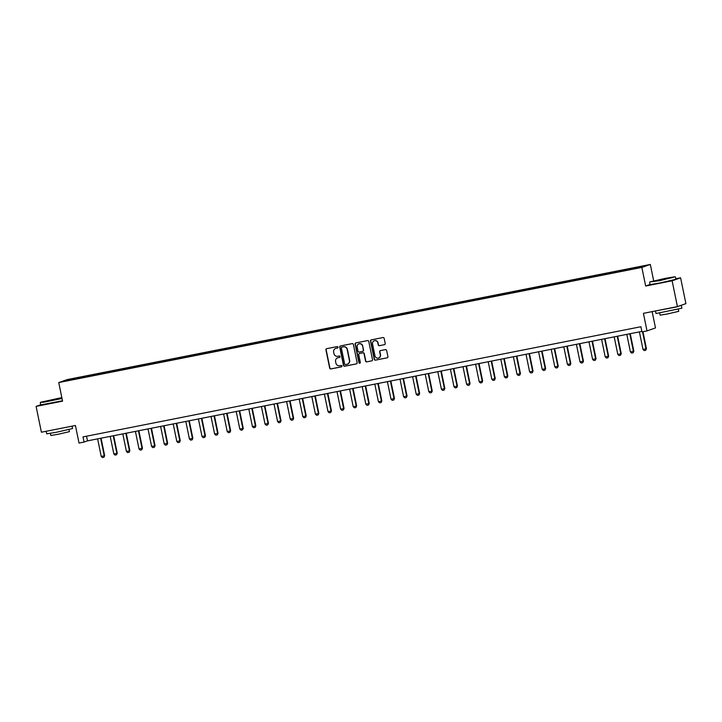 <?xml version="1.0" encoding="UTF-8"?>
<svg xmlns="http://www.w3.org/2000/svg" width="722" height="722" viewBox="0 0 722 722"><rect width="100%" height="100%" fill="white"/><g stroke="black" fill="none" stroke-linecap="round" stroke-linejoin="round"><path stroke-width="1.08" d="M338.067 347.156A0.722 0.704 -109.4 0 0 337.228 346.587L326.714 348.663A1.038 1.011 -109.4 0 0 325.929 349.872L329.683 368.121A1.038 1.011 -109.4 0 0 330.875 368.942L341.389 366.866A0.722 0.704 -109.4 0 0 341.939 366.018A0.722 0.704 -109.4 0 0 341.1 365.449L339.737 365.72A3.312 3.222 -109.4 0 1 335.901 363.094L335.595 361.578A3.312 3.222 -109.4 0 1 338.095 357.706L339.457 357.435A0.722 0.704 -109.4 0 0 339.999 356.587A0.722 0.704 -109.4 0 0 339.159 356.018L337.806 356.289A3.312 3.222 -109.4 0 1 333.97 353.663L333.654 352.146A3.312 3.222 -109.4 0 1 336.154 348.275L337.517 348.004A0.722 0.704 -109.4 0 0 338.067 347.156M641.687 266.238L637.643 267.167L641.687 266.238M384.429 344.701A1.038 1.011 -109.4 0 0 385.214 343.492L384.158 338.374A1.038 1.011 -109.4 0 0 382.958 337.553L371.288 339.863A1.038 1.011 -109.4 0 0 370.503 341.073L374.249 359.321A1.038 1.011 -109.4 0 0 375.449 360.143L387.127 357.832A1.038 1.011 -109.4 0 0 387.904 356.623L386.64 350.441A1.038 1.011 -109.4 0 0 385.44 349.619L380.44 350.612A1.038 1.011 -109.4 0 0 379.664 351.822L380.286 354.89A2.771 2.698 -109.4 0 1 378.563 358.022A2.771 2.698 -109.4 0 1 374.998 355.928L372.534 343.916A2.771 2.698 -109.4 0 1 374.258 340.775A2.771 2.698 -109.4 0 1 377.823 342.869L378.238 344.872A1.038 1.011 -109.4 0 0 379.429 345.694L384.655 344.62A1.038 1.011 -109.4 0 0 384.673 344.62M40.739 404.753L36.1 406.387L41.398 432.216L75.422 425.502L79.023 443.064L84.068 442.063L83.003 436.9L640.91 326.732L641.975 331.894L647.011 330.902L655.486 327.914L652.137 311.615M650.062 284.468L645.667 286.02L672.128 280.795L677.426 306.615L643.41 313.339L647.011 330.902M645.667 286.02L641.849 267.42L58.744 382.57L67.218 379.591L650.323 264.442L641.849 267.42M36.1 406.387L62.561 401.161L58.744 382.57M353.392 344.448A1.038 1.011 -109.4 0 0 352.192 343.627L340.513 345.937A1.038 1.011 -109.4 0 0 339.737 347.147L343.482 365.395A1.038 1.011 -109.4 0 0 344.683 366.216L356.352 363.915A1.038 1.011 -109.4 0 0 357.137 362.706L353.392 344.448M355.901 342.896L367.579 340.594A1.038 1.011 -109.4 0 1 368.771 341.416L372.516 359.664A1.038 1.011 -109.4 0 1 371.74 360.874L366.74 361.857A1.038 1.011 -109.4 0 1 365.549 361.045L364.023 353.636A1.038 1.011 -109.4 0 0 362.832 352.823L359.511 353.473A1.038 1.011 -109.4 0 0 358.735 354.683L360.314 362.39A0.722 0.704 -109.4 0 1 359.863 363.211A0.722 0.704 -109.4 0 1 358.933 362.67L355.116 344.105A1.038 1.011 -109.4 0 1 355.901 342.896A1.038 1.011 -109.4 0 0 355.35 344.024L355.116 344.105M672.128 280.795L680.602 277.808L685.9 303.637L677.426 306.615M72.155 378.924L78.283 377.579L72.155 378.924M78.942 378.409L625.297 270.524L640.288 267.348L643.816 266.102L631.597 268.304L83.77 376.487L82.38 376.974L82.371 377.732M78.851 378.22L65.251 380.9L82.38 376.974M653.69 280.858L650.323 264.442M680.602 277.808L675.819 278.755M84.068 442.063L87.497 440.862L641.867 331.389M86.541 436.205L87.497 440.862M83.96 377.425L83.77 376.487M630.198 269.342L630.207 268.792M69.258 380.106L68.77 379.664M337.725 347.932L336.389 348.194A3.312 3.222 -109.4 0 0 335.838 348.356M337.779 357.787A3.312 3.222 -109.4 0 1 338.32 357.625L339.656 357.363M326.696 348.663A1.038 1.011 -109.4 0 0 326.163 349.791L329.909 368.049A1.038 1.011 -109.4 0 0 331.109 368.861L341.596 366.794M340.495 345.937A1.038 1.011 -109.4 0 0 339.963 347.065L343.708 365.323A1.038 1.011 -109.4 0 0 344.908 366.135L356.587 363.834A1.038 1.011 -109.4 0 0 356.605 363.825M341.894 347.138A0.722 0.704 -109.4 0 0 341.353 347.986L344.638 364.014A0.722 0.704 -109.4 0 0 345.477 364.583L346.912 364.303A3.312 3.222 -109.4 0 0 349.412 360.431L347.165 349.475A3.312 3.222 -109.4 0 0 343.329 346.858L342.129 347.065A0.722 0.704 -109.4 0 0 341.939 347.129M347.462 364.141A3.312 3.222 -109.4 0 0 349.638 360.35L349.412 360.431M342.129 347.065L343.564 346.777A3.312 3.222 -109.4 0 1 347.39 349.394L349.638 360.35M371.74 360.874L371.965 360.792A1.038 1.011 -109.4 0 0 371.983 360.792L366.74 361.857M359.746 353.392L359.511 353.473A1.038 1.011 -109.4 0 1 359.746 353.392L363.058 352.742A1.038 1.011 -109.4 0 1 364.258 353.563L365.774 360.964A1.038 1.011 -109.4 0 0 366.975 361.776M355.35 344.024L359.159 362.588A0.722 0.704 -109.4 0 0 359.971 363.166M362.453 345.955A2.771 2.698 -109.4 0 0 358.879 343.871A2.771 2.698 -109.4 0 0 357.155 347.002L358.022 351.235A1.038 1.011 -109.4 0 0 359.222 352.056L362.534 351.397A1.038 1.011 -109.4 0 0 363.319 350.188L362.679 345.874A2.771 2.698 -109.4 0 0 358.996 343.825M362.787 351.316A1.038 1.011 -109.4 0 0 363.545 350.107L363.319 350.188M362.679 345.874L363.545 350.107M374.375 340.739A2.771 2.698 -109.4 0 1 378.048 342.788L378.463 344.791A1.038 1.011 -109.4 0 0 379.664 345.612L384.655 344.62M378.68 357.977A2.771 2.698 -109.4 0 0 380.521 354.809L380.286 354.89M380.422 350.612A1.038 1.011 -109.4 0 0 379.889 351.74L380.521 354.809M371.27 339.863A1.038 1.011 -109.4 0 0 370.738 340.992L374.483 359.24A1.038 1.011 -109.4 0 0 375.675 360.061L387.353 357.76A1.038 1.011 -109.4 0 0 387.371 357.751L387.127 357.832M97.614 438.859L101.224 456.43L104.248 455.826L100.638 438.263M104.654 455.681L103.932 457.261L104.654 455.681L101.062 438.182M103.932 457.261L102.425 457.558L101.224 456.43M110.213 436.377L113.823 453.939L116.847 453.344L113.237 435.772M117.253 453.199L116.54 454.77L117.253 453.199L113.661 435.691M116.54 454.77L115.024 455.068L113.823 453.939M122.812 433.886L126.422 451.449L129.446 450.853L125.836 433.29M129.852 450.708L129.139 452.288L129.852 450.708L126.26 433.2M129.139 452.288L127.623 452.586L126.422 451.449M135.411 431.395L139.021 448.967L142.044 448.362L138.434 430.799M142.46 448.218L141.738 449.797L142.46 448.218L138.859 430.718M141.738 449.797L140.221 450.095L139.021 448.967M148.01 428.904L151.62 446.476L154.643 445.88L151.033 428.308M155.059 445.736L154.337 447.306L155.059 445.736L151.458 428.227M154.337 447.306L152.82 447.604L151.62 446.476M61.83 397.596L40.558 402.253L61.948 398.183M62.011 398.499L43.158 402.325L40.558 402.253M54.556 399.185L46.858 400.981L54.556 399.185M56.984 399.058L49.403 400.62M72.065 426.16L72.552 428.534L56.767 432.198L46.713 433.841L46.181 431.269M70.494 426.476L46.19 431.269M68.987 429.563L69.42 431.657L58.058 434.292L50.811 435.474L50.387 433.38M62.48 400.773L40.775 404.916L40.306 402.641M64.339 427.686L52.354 430.059M665.269 278.376L649.872 281.932L670.53 278.024L675.079 276.761L665.269 278.376M675.079 276.761L659.682 280.678L649.872 281.932M663.87 278.863L656.172 280.659L663.87 278.863M666.298 278.737L658.717 280.298M681.333 305.632L681.866 308.213L656.027 313.519L655.495 310.947L676.505 306.958L679.989 305.722M678.31 309.242L678.734 311.335L667.372 313.971L660.134 315.153L659.7 313.059M675.458 277.013L675.927 279.288L660.143 282.943L650.089 284.594L649.619 282.32M673.653 307.364L661.668 309.729M160.609 426.422L164.219 443.985L167.242 443.389L163.632 425.827M167.657 443.245L166.935 444.824L167.657 443.245L164.065 425.736M166.935 444.824L165.419 445.122L164.219 443.985M173.208 423.931L176.818 441.494L179.841 440.898L176.24 423.336M180.256 440.754L179.534 442.333L180.256 440.754L176.664 423.254M179.534 442.333L178.018 442.631L176.818 441.494M185.816 421.44L189.417 439.012L192.44 438.416L188.839 420.845M192.855 438.272L192.133 439.842L192.855 438.272L189.263 420.764M192.133 439.842L190.617 440.14L189.417 439.012M198.415 418.959L202.016 436.521L205.039 435.926L201.438 418.363M205.454 435.781L204.732 437.361L205.454 435.781L201.862 418.273M204.732 437.361L203.216 437.658L202.016 436.521M211.014 416.468L214.614 434.03L217.638 433.435L214.037 415.872M218.053 433.29L217.331 434.87L218.053 433.29L214.461 415.791M217.331 434.87L215.824 435.167L214.614 434.03M223.612 413.977L227.213 431.548L230.237 430.953L226.636 413.381M230.652 430.799L229.93 432.379L230.652 430.799L227.06 413.3M229.93 432.379L228.423 432.677L227.213 431.548M236.211 411.495L239.812 429.058L242.836 428.462L239.235 410.899M243.251 428.317L242.529 429.897L243.251 428.317L239.659 410.809M242.529 429.897L241.022 430.195L239.812 429.058M248.81 409.004L252.411 426.567L255.444 425.971L251.834 408.408M255.85 425.827L255.128 427.406L255.85 425.827L252.258 408.327M255.128 427.406L253.621 427.704L252.411 426.567M261.409 406.513L265.019 424.085L268.043 423.489L264.433 405.917M268.449 423.336L267.727 424.915L268.449 423.336L264.857 405.836M267.727 424.915L266.219 425.213L265.019 424.085M274.008 404.031L277.618 421.594L280.641 420.998L277.031 403.427M281.048 420.854L280.326 422.424L281.048 420.854L277.456 403.345M280.326 422.424L278.818 422.731L277.618 421.594M286.607 401.54L290.217 419.103L293.24 418.507L289.63 400.945M293.646 418.363L292.933 419.942L293.646 418.363L290.054 400.854M292.933 419.942L291.417 420.24L290.217 419.103M299.206 399.049L302.816 416.621L305.839 416.016L302.229 398.454M306.245 415.872L305.532 417.451L306.245 415.872L302.653 398.373M305.532 417.451L304.016 417.749L302.816 416.621M311.805 396.568L315.415 414.13L318.438 413.535L314.828 395.963M318.853 413.39L318.131 414.96L318.853 413.39L315.252 395.882M318.131 414.96L316.615 415.267L315.415 414.13M324.404 394.077L328.014 411.639L331.037 411.044L327.427 393.481M331.452 410.899L330.73 412.479L331.452 410.899L327.851 393.391M330.73 412.479L329.214 412.776L328.014 411.639M337.003 391.586L340.613 409.157L343.636 408.553L340.026 390.99M344.051 408.408L343.329 409.988L344.051 408.408L340.459 390.909M343.329 409.988L341.813 410.286L340.613 409.157M349.61 389.104L353.211 406.666L356.235 406.071L352.634 388.499M356.65 405.926L355.928 407.497L356.65 405.926L353.058 388.418M355.928 407.497L354.412 407.795L353.211 406.666M362.209 386.613L365.81 404.176L368.834 403.58L365.233 386.017M369.249 403.436L368.527 405.015L369.249 403.436L365.657 385.927M368.527 405.015L367.011 405.313L365.81 404.176M374.808 384.122L378.409 401.694L381.433 401.089L377.832 383.526M381.848 400.945L381.126 402.524L381.848 400.945L378.256 383.445M381.126 402.524L379.619 402.822L378.409 401.694M387.407 381.631L391.008 399.203L394.031 398.607L390.431 381.035M394.447 398.463L393.725 400.033L394.447 398.463L390.855 380.954M393.725 400.033L392.217 400.331L391.008 399.203M400.006 379.149L403.607 396.712L406.63 396.116L403.029 378.554M407.046 395.972L406.324 397.551L407.046 395.972L403.454 378.463M406.324 397.551L404.816 397.849L403.607 396.712M412.605 376.658L416.206 394.221L419.229 393.625L415.628 376.063M419.644 393.481L418.922 395.06L419.644 393.481L416.053 375.981M418.922 395.06L417.415 395.358L416.206 394.221M425.204 374.167L428.805 391.739L431.837 391.143L428.227 373.572M432.243 390.999L431.521 392.569L432.243 390.999L428.651 373.491M431.521 392.569L430.014 392.867L428.805 391.739M437.803 371.686L441.413 389.248L444.436 388.653L440.826 371.09M444.842 388.508L444.12 390.088L444.842 388.508L441.25 371M444.12 390.088L442.613 390.385L441.413 389.248M450.402 369.195L454.012 386.757L457.035 386.162L453.425 368.599M457.441 386.017L456.728 387.597L457.441 386.017L453.849 368.518M456.728 387.597L455.212 387.894L454.012 386.757M463.001 366.704L466.611 384.275L469.634 383.68L466.024 366.108M470.04 383.526L469.327 385.106L470.04 383.526L466.448 366.027M469.327 385.106L467.811 385.404L466.611 384.275M475.599 364.222L479.209 381.785L482.233 381.189L478.623 363.617M482.648 381.045L481.926 382.624L482.648 381.045L479.047 363.536M481.926 382.624L480.41 382.922L479.209 381.785M488.198 361.731L491.808 379.294L494.832 378.698L491.222 361.135M495.247 378.554L494.525 380.133L495.247 378.554L491.646 361.054M494.525 380.133L493.009 380.431L491.808 379.294M500.797 359.24L504.407 376.812L507.431 376.207L503.821 358.644M507.846 376.063L507.124 377.642L507.846 376.063L504.254 358.563M507.124 377.642L505.608 377.94L504.407 376.812M513.396 356.758L517.006 374.321L520.03 373.725L516.429 356.154M520.445 373.581L519.723 375.151L520.445 373.581L516.853 356.072M519.723 375.151L518.206 375.458L517.006 374.321M526.004 354.267L529.605 371.83L532.628 371.234L529.027 353.672M533.044 371.09L532.322 372.669L533.044 371.09L529.452 353.581M532.322 372.669L530.805 372.967L529.605 371.83M538.603 351.776L542.204 369.348L545.227 368.743L541.626 351.181M545.642 368.599L544.92 370.178L545.642 368.599L542.051 351.1M544.92 370.178L543.404 370.476L542.204 369.348M551.202 349.295L554.803 366.857L557.826 366.262L554.225 348.69M558.241 366.117L557.519 367.688L558.241 366.117L554.649 348.609M557.519 367.688L556.012 367.985L554.803 366.857M563.801 346.804L567.402 364.366L570.425 363.771L566.824 346.208M570.84 363.626L570.118 365.206L570.84 363.626L567.248 346.118M570.118 365.206L568.611 365.503L567.402 364.366M576.4 344.313L580.001 361.884L583.024 361.28L579.423 343.717M583.439 361.135L582.717 362.715L583.439 361.135L579.847 343.636M582.717 362.715L581.21 363.013L580.001 361.884M588.999 341.822L592.6 359.394L595.632 358.798L592.022 341.226M596.038 358.653L595.316 360.224L596.038 358.653L592.446 341.145M595.316 360.224L593.809 360.522L592.6 359.394M601.597 339.34L605.207 356.903L608.231 356.307L604.621 338.744M608.637 356.163L607.915 357.742L608.637 356.163L605.045 338.654M607.915 357.742L606.408 358.04L605.207 356.903M614.196 336.849L617.806 354.412L620.83 353.816L617.22 336.253M621.236 353.672L620.514 355.251L621.236 353.672L617.644 336.172M620.514 355.251L619.007 355.549L617.806 354.412M626.795 334.358L630.405 351.93L633.429 351.334L629.819 333.763M633.835 351.19L633.122 352.76L633.835 351.19L630.243 333.681M633.122 352.76L631.606 353.058L630.405 351.93M639.394 331.876L643.004 349.439L646.028 348.843L642.526 331.786M646.434 348.699L645.721 350.278L646.434 348.699L642.95 331.705M645.721 350.278L644.204 350.576L643.004 349.439"/></g></svg>
